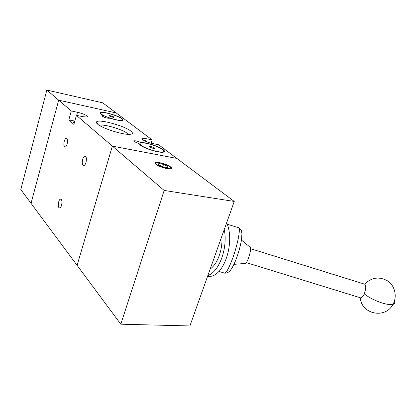 <?xml version="1.0" encoding="UTF-8"?>
<svg xmlns="http://www.w3.org/2000/svg" width="416" height="416" viewBox="0 0 416 416"><rect width="100%" height="100%" fill="white"/><g stroke="black" fill="none" stroke-linecap="round" stroke-linejoin="round"><path stroke-width="0.62" d="M164.159 190.44L234.25 201.448L176.852 158.418L112.372 146.125L164.159 190.44L120.812 324.189L77.095 265.335L112.372 146.125L77.095 265.335L20.8 189.545L46.847 90.048L102.705 102.83L116.215 112.954L58.672 100.168L31.039 203.33L58.672 100.168L71.276 110.958L77.501 112.294C83.21 113.459 89.554 116.626 87.001 117.057L82.706 116.678L76.404 115.341L112.372 146.125L176.852 158.418L158.662 144.778L152.734 143.588C148.45 142.615 145.122 141.336 142.756 139.755C141.846 139.032 141.804 138.575 142.636 138.388L146.255 138.679L145.46 141.258M46.847 90.048L58.672 100.168L116.215 112.954L152.121 139.875L146.255 138.679M58.958 207.662C57.46 206.086 58.682 199.254 60.481 199.144L61.251 199.477C62.764 201.001 61.552 207.88 59.758 208.01L58.958 207.662M97.677 124.186C96.439 123.146 96.091 122.356 96.626 121.815C98.868 118.82 124.571 125.861 130.827 131.087C133.411 133.177 132.813 134.264 129.028 134.352C121.638 134.555 102.196 128.268 97.677 124.186M127.317 133.375C122.647 129.428 104.021 123.932 99.642 125.252L99.325 125.346M140.977 142.584C145.751 142.168 159.125 146.422 163.124 149.614C164.866 150.966 164.949 151.819 163.368 152.183C159.572 153.197 144.279 148.533 140.275 145.116L139.069 143.619L134.108 141.586L134.082 140.79C135.933 140.717 138.232 141.32 140.977 142.584M103.142 116.802L103.48 115.627L100.896 114.078C99.809 113.199 99.772 112.637 100.786 112.393C103.932 111.462 118.55 115.809 122.112 118.706C123.313 119.636 123.386 120.229 122.314 120.489C119.808 120.806 115.549 120 109.538 118.066L109.496 118.201M109.538 118.066L109.273 118.305C106.865 118.238 104.426 117.515 101.956 116.132L101.93 115.544L103.48 115.627M74.261 123.089L73.46 122.564L73.512 121.893L74.599 121.862M83.075 165.251C81.292 163.753 82.805 156.135 84.885 156.177L85.587 156.452C87.391 157.893 85.888 165.558 83.819 165.537L83.075 165.251M64.548 146.76C62.936 145.418 64.433 138.065 66.295 138.195L66.846 138.424C68.479 139.714 66.992 147.118 65.13 147.004L64.548 146.76M162.438 149.479C164.065 150.743 164.138 151.549 162.661 151.887C159.099 152.833 144.763 148.465 140.998 145.262C139.516 144.05 139.48 143.286 140.889 142.969C144.508 142.038 158.434 146.26 162.438 149.479M121.467 118.565C122.595 119.439 122.658 119.995 121.659 120.24C118.784 121.134 104.692 116.932 101.561 114.223C100.542 113.402 100.506 112.871 101.457 112.637C104.406 111.764 118.134 115.846 121.467 118.565M151.081 143.208L152.121 139.875M76.404 115.341L73.892 124.41L68.827 119.886L71.276 110.958M68.827 119.886L74.807 121.118M149.38 146.266L149.167 146.869L151.627 147.997L154.284 148.517L154.471 147.909L152.027 146.786L149.38 146.266L149.188 146.879M109.481 115.456L109.138 115.877L111.275 116.844L113.74 117.38L114.062 116.953L109.481 115.456L109.33 115.965M151.648 148.002L152.027 146.786M154.471 147.909L154.284 148.517M111.665 116.927L111.94 115.996M360.464 297.82L360.703 297.892C361.826 297.918 363.007 296.572 364.239 293.862C366.132 288.584 366.246 285.345 364.582 284.149L250.676 248.716M170.638 166.946C167.851 164.622 158.517 161.767 155.802 162.412C154.632 162.666 154.632 163.28 155.792 164.258C158.465 166.572 167.986 169.504 170.68 168.854C171.891 168.589 171.876 167.95 170.638 166.946M210.184 269.017C217.599 264.035 222.94 249.293 221.848 236.278M169.775 166.79C170.862 167.674 170.872 168.236 169.811 168.47C167.435 169.047 159.042 166.462 156.676 164.419C155.652 163.556 155.652 163.01 156.681 162.786C159.078 162.214 167.32 164.741 169.775 166.79M207.444 276.702L211.385 276.229C225.332 273.286 234.848 240.812 226.668 222.732M224.245 229.538C228.062 247.759 219.294 271.752 207.865 275.522M245.118 263.437L245.814 263.375C246.537 262.652 247.39 261.004 248.362 258.424C250.198 253.11 250.921 249.486 250.531 247.546L250.234 247.302M234.25 201.448L189.904 325.952L120.812 324.189M158.798 163.514L158.486 164.746L162.989 166.858L167.768 167.721L168.007 166.468L163.54 164.382L158.798 163.514M162.781 166.764L163.54 164.382M167.612 167.69L168.007 166.468M76.643 115.393L77.501 112.294M224.359 273.073L224.728 273.187C226.486 272.688 229.081 267.857 232.518 258.7C237.858 244.306 241.02 227.079 238.389 227.692L227.224 224.188M364.239 293.862C368.956 297.591 374.936 300.643 382.184 303.009C387.031 304.47 390.614 304.928 392.933 304.392C394.69 303.898 395.158 302.843 394.342 301.236M60.913 199.202L60.481 199.144M98.114 124.524L96.626 121.815M100.422 113.656L100.786 112.393M73.356 122.46L73.512 121.893M85.306 156.255L84.885 156.177M66.602 138.252L66.295 138.195M162.536 152.277L162.661 151.887M121.56 120.578L121.659 120.24M142.329 139.376L142.636 138.388M133.895 141.398L134.082 140.79M101.8 115.991L101.93 115.544M238.638 227.755C242.502 230.303 241.358 231.494 241.914 233.62L241.519 239.678C240.469 245.887 238.69 252.361 236.189 259.09C231.582 270.405 229.06 273.135 224.728 273.187L218.847 271.388M364.671 284.17C371.634 277.295 379.356 276.25 387.832 281.034C395.028 285.964 397.41 296.577 392.933 304.392C385.242 319.415 361.109 314.049 360.381 297.794M155.345 163.852L155.802 162.412M169.666 168.922L169.811 168.47M211.385 276.229L207.714 275.948M245.814 263.375L233.943 264.363M360.703 297.892L246.402 262.642M250.531 247.546L241.457 240.074"/></g></svg>
